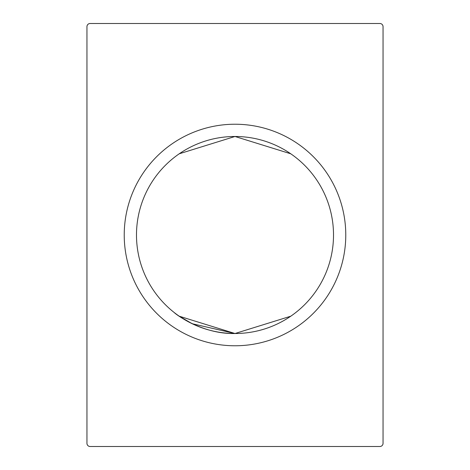 <?xml version="1.0" encoding="UTF-8"?>
<svg xmlns="http://www.w3.org/2000/svg" width="470" height="470" viewBox="0 0 470 470"><rect width="100%" height="100%" fill="white"/><g stroke="black" fill="none" stroke-linecap="round" stroke-linejoin="round"><path stroke-width="0.7" d="M333.512 235A98.512 98.512 0 0 1 235 333.512A98.512 98.512 0 0 1 136.488 235A98.512 98.512 0 0 1 235 136.488A98.512 98.512 0 0 1 333.512 235M345.773 235A110.773 110.773 0 0 1 235 345.773A110.773 110.773 0 0 1 124.227 235A110.773 110.773 0 0 1 235 124.227A110.773 110.773 0 0 1 345.773 235M235 333.512L179.217 316.198L235 333.512C201.671 334.387 174.241 313.085 174.488 312.732C174.241 313.085 201.671 334.387 235 333.512L179.217 316.198L235 333.512L290.783 316.198L235 333.512L290.783 316.198L235 333.512L290.783 316.198L235 333.512L290.783 316.198L235 333.512L290.783 316.198L235 333.512L179.217 316.198L192.207 323.73L235 333.512L179.217 316.198M235 136.488L179.217 153.802L235 136.488L179.217 153.802L235 136.488L179.217 153.802L235 136.488L179.217 153.802L235 136.488L179.217 153.802L235 136.488L290.783 153.802L235 136.488M86.95 26.672L86.95 443.328A3.173 3.173 0 0 0 90.123 446.5L379.878 446.5A3.173 3.173 0 0 0 383.05 443.328L383.05 26.672A3.173 3.173 0 0 0 379.878 23.5L90.123 23.5A3.173 3.173 0 0 0 86.95 26.672"/></g></svg>
